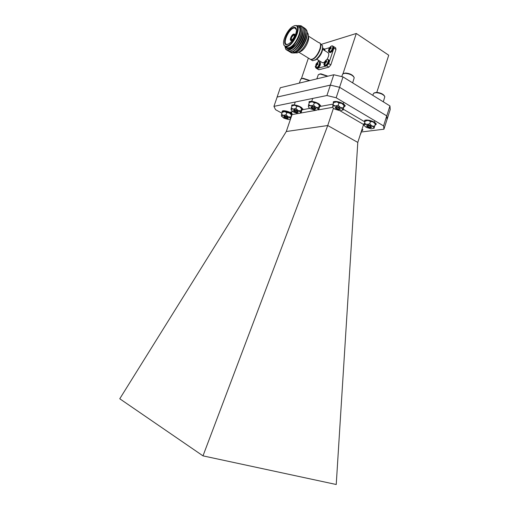 <?xml version="1.0" encoding="UTF-8"?>
<svg xmlns="http://www.w3.org/2000/svg" width="510" height="510" viewBox="0 0 510 510"><rect width="100%" height="100%" fill="white"/><g stroke="black" fill="none" stroke-linecap="round" stroke-linejoin="round"><path stroke-width="0.76" d="M336.166 97.761L326.916 95.523L330.378 85.119L339.615 87.318L336.166 97.761L383.565 125.906L386.739 115.891L387.077 119.302L383.934 129.202L361.443 131.982M330.378 85.119L277.14 97.047L273.934 106.373L326.916 95.523M273.934 106.373L275.553 109.682L281.941 113.188M383.934 129.202L383.565 125.906M339.615 87.318L386.739 115.891M357.791 142.417L327.739 125.53L286.295 131.516L119.767 398.769L202.993 455.863L336.237 484.5L357.791 142.417L363.566 124.472L340.017 110.74M202.993 455.863L327.739 125.53L333.464 108.196M286.295 131.516L292.026 114.603L298.171 113.5M287.544 44.415C280.914 46.939 286.971 29.51 293.39 27.508C294.774 27.03 295.704 27.393 296.189 28.605C297.604 31.773 293.288 40.877 289.087 43.605L287.544 44.415M296.412 29.733L294.774 27.922L293.594 28.114C288.156 29.752 282.164 44.466 286.977 44.389L287.959 44.255M286.996 45.996C294.697 43.905 302.067 22.453 293.932 25.94L292.351 26.781C287.257 30.02 282.081 40.991 283.86 44.733C284.414 46.047 285.46 46.467 286.996 45.996M294.404 25.768L295.953 25.513C302.2 25.411 294.149 44.848 287.206 46.601L285.88 46.799L283.942 45.282L283.649 43.987M291.573 39.978C289.387 40.832 291.363 35.101 293.467 34.482L294.372 34.846C294.519 36.541 293.747 38.167 292.064 39.716L291.573 39.978M294.372 34.846L294.448 35.4L293.671 35.088C291.522 36.905 290.872 38.492 291.726 39.844L291.873 39.837M291.433 40.373C293.55 39.805 295.934 33.991 294.047 34.017L293.601 34.087C291.484 34.693 289.125 40.456 291.012 40.437L291.433 40.373M297.075 25.806C300.766 24.799 302.2 27.062 301.378 32.589C300.479 36.714 298.605 40.704 295.743 44.561L290.464 49.566L287.672 50.324L285.702 49.183C286.416 50.076 287.519 50.184 289.011 49.515C291.376 48.322 293.747 45.747 296.119 41.775C301.62 33.87 302.054 24.206 296.973 25.87M284.962 46.531L285.147 47.137L287.519 48.807L285.166 47.264L284.95 46.525M292.44 52.97L294.691 52.989L297.049 51.752C302.87 47.876 308.741 35.388 306.841 30.562L305.592 28.834M297.738 26.654C304.005 26.571 295.966 45.977 289.004 47.71L287.678 47.902L285.963 46.85M307.173 32.398L308.078 33.756C309.691 37.746 304.629 48.399 299.529 51.759L297.4 52.868L295.201 52.804M308.34 36L308.397 36.484C309.704 39.729 305.624 48.322 301.486 51.045L299.752 51.944M308.346 36.044L318.61 42.585C323.856 42.693 317.52 58.083 311.712 59.319L310.584 59.44L309.13 58.548M320.548 45.358C321.332 49.413 316.238 57.955 312.407 59.064M319.585 42.98C323.742 44.472 317.379 58.408 312.037 59.523L310.909 59.645L309.455 58.746M320.363 43.701L322.492 45.6C322.875 50.573 320.643 55.252 315.805 59.625L312.706 60.754L311.247 59.855M322.683 47.137C322.843 51.542 320.854 55.59 316.723 59.281L314.982 60.174M322.702 49.33L327.541 52.396C329.345 53.25 329.167 55.603 326.999 59.46M324.334 62.245L322.581 62.794L321.657 62.22M290.464 49.566L287.755 50.382L286.575 50.012M299.689 25.672L300.148 25.691C307.779 25.774 298.484 48.788 290.496 50.892L288.998 51.14L287.321 50.324M301.423 26.163C303.055 27.215 303.526 29.631 302.825 33.411C301.92 37.523 300.052 41.508 297.228 45.364C294.92 48.354 292.74 50.235 290.674 51L289.176 51.249L287.971 50.86M302.079 26.698C308.869 27.922 299.568 49.789 291.918 51.765L290.419 52.007L288.736 51.191M302.832 27.068C304.489 28.139 304.954 30.6 304.221 34.444C303.316 38.46 301.493 42.355 298.739 46.136C296.412 49.183 294.193 51.096 292.096 51.873L290.592 52.116L289.38 51.727M303.488 27.604C310.284 28.847 300.996 50.675 293.333 52.632L291.828 52.868L290.145 52.052M304.24 27.967C305.923 29.064 306.382 31.569 305.617 35.477C304.712 39.397 302.927 43.203 300.256 46.901C297.897 50.005 295.647 51.956 293.511 52.74L292.007 52.976L290.796 52.587M285.702 49.183L285.077 47.016M304.891 28.503L306.841 30.562M326.368 65.968L328.72 63.578L333.903 48.093L333.438 46.512M328.72 63.578L330.818 64.885L335.982 49.425L333.903 48.093M329.492 47.679L324.666 49.119M318.572 60.307L317.998 62.01M316.321 68.283L317.029 68.436M317.711 68.257L325.667 66.153M316.92 68.468L318.999 69.736L328.905 67.154L326.808 65.854M318.999 69.736L318.399 69.551M333.929 46.735L335.663 47.851L335.982 49.425M330.818 64.885L328.905 67.154M294.366 52.007L293.052 51.453M306.784 37.351L307.237 34.304M307.141 32.2L306.835 37.134L306.134 39.621L306.612 38.046M306.134 39.621C304.075 44.829 301.263 48.794 297.7 51.516L295.469 52.689L296.055 53.04M296.119 41.775L294.729 43.611C292.606 46.238 290.604 47.87 288.73 48.514L287.519 48.807M294.729 43.611C291.981 47.092 289.584 48.839 287.538 48.858L287.13 48.807M301.659 30.096C302.226 35.923 295.978 46.888 291.121 49.151M286.818 47.666L286.748 47.334M303.099 31.588C303.284 37.523 297.273 47.774 292.593 50.005M304.515 32.532C304.674 38.46 298.72 48.616 294.047 50.86M305.93 33.481C306.07 39.397 300.16 49.451 295.5 51.708M301.085 33.864C300.167 37.523 298.477 41.023 296.01 44.351L293.231 47.411M286.645 47.564L286.575 47.226M302.506 34.776C301.608 38.377 299.944 41.833 297.515 45.135L294.716 48.246M303.903 35.776C303.01 39.295 301.384 42.674 299.019 45.919L296.202 49.062M305.292 36.771L300.524 46.69L297.693 49.872M322.779 48.603L322.887 48.565C323.78 48.373 324.156 48.903 324.009 50.159M324.883 50.063L324.915 50.732M331.774 45.9L332.443 45.9C333.24 46.11 333.412 46.971 332.96 48.495C332.188 50.458 331.143 51.714 329.817 52.275L329.326 52.32L328.395 50.872L330.429 46.69L331.608 45.938C334.203 45.02 332.086 51.344 329.594 51.937L328.395 50.872L328.44 50.299M330.614 47.774L331.149 48.195L330.582 47.774L331.258 47.755L331.137 48.22L329.989 48.973L329.766 50.12L329.135 50.305L329.186 49.164L329.823 49.483M330.556 47.29L330.244 46.996L329.084 48.399L328.765 49.355L329.186 49.164M330.244 46.996L330.875 46.812L330.429 47.66L331.13 48.252M333.667 47.506C333.604 49.648 332.628 51.268 330.754 52.364M331.143 48.208L330.448 47.704M329.084 48.399L330.008 48.941M318.597 61.786L319.183 61.799C319.987 61.997 320.159 62.87 319.693 64.419C318.935 66.357 317.915 67.581 316.64 68.091L316.219 68.13L315.288 66.765L317.258 62.564L318.418 61.831C320.911 61.002 318.807 67.263 316.417 67.766L315.288 66.765L315.32 66.172M317.379 63.157L317.073 62.877L317.679 62.711L317.245 63.603L317.928 64.088L317.379 63.673L318.03 63.673L317.711 64.617L316.844 64.795L316.251 66.134L316.022 65.019L316.64 65.318L316.022 65.019M317.073 62.877L315.945 64.241L315.932 64.974M320.407 63.336C320.369 65.484 319.426 67.09 317.571 68.168M315.945 64.241L316.869 64.776M327.267 59.389L327.879 59.396C328.701 59.606 328.886 60.492 328.421 62.054C327.649 64.03 326.598 65.274 325.278 65.803L324.838 65.841L323.875 64.387L325.839 60.225L327.082 59.434C329.664 58.58 327.535 64.942 325.061 65.465L323.875 64.387L323.914 63.788M324.647 62.673L324.233 62.845L324.558 61.888L325.507 62.437L325.227 63.654L324.602 63.82L324.647 62.673L325.291 62.985M326.03 60.792L325.718 60.499L324.558 61.888M325.718 60.499L326.343 60.327L325.89 61.187L326.598 61.767L326.394 62.258L325.106 61.404M325.909 61.232L326.61 61.735L326.049 61.302L326.719 61.296L326.598 61.767M329.135 61.009C329.077 63.183 328.108 64.808 326.228 65.879M325.501 62.443L326.394 62.258M386.771 115.91L389.94 105.933L390.233 109.459L387.109 119.321L386.771 115.91L339.577 87.299L330.34 85.1L277.134 97.072M389.94 105.933L343.007 76.914L339.577 87.299M330.34 85.1L333.782 74.747L280.302 87.739L277.108 97.027M333.782 74.747L343.007 76.914M376.801 92.38L388.735 55.22L356.292 33.481L321.606 44.255M356.292 33.481L342.988 73.746M308.391 58.089L301.391 78.693M282.138 112.595L282.189 111.339C282.451 109.771 289.552 111.416 291.943 113.615L292.115 113.775M281.998 111.9C282.26 110.332 289.361 111.977 291.752 114.176L292.071 114.469M287.959 117.663L288.328 118.186C287.551 118.792 286.129 118.492 284.07 117.287L283.751 116.58C284.841 116.229 286.244 116.586 287.959 117.663M284.217 116.427L284.516 116.943C286.091 117.899 287.27 118.173 288.061 117.772L288.067 117.753M289.89 117.848L288.118 116.745L290.77 117.083L290.604 118.792L289.89 117.848M291.86 115.094L291.478 114.992L290.77 117.083M291.478 114.992L289.387 113.01L286.735 112.665L286.021 114.763L288.118 116.745L283.496 115.368L286.021 114.763M286.735 112.665L284.771 111.639L282.26 112.257L281.545 114.342L283.496 115.368L281.418 116.108L281.545 114.342M281.418 116.108L283.93 118.192L288.494 119.55L290.445 119.276M291.822 114.948L289.387 113.01L284.771 111.639L282.667 112.066M309.557 80.631L302.628 78.514L300.798 79.031L299.313 83.124M309.921 80.542L303.15 78.266L301.627 78.629M327.554 76.258L320.356 74.071L318.355 74.645L316.825 78.865M327.898 76.175L320.879 73.816L319.247 74.199M351.658 82.263L348.273 80.166M352.652 82.875L354.227 77.705C352.844 75.219 349.752 73.746 344.951 73.3L342.726 73.95L341.732 76.608M353.755 76.755C352.244 74.6 349.484 73.363 345.48 73.038L343.676 73.465M382.487 101.324L379.3 99.354M383.303 101.828L384.827 96.715C383.552 94.465 380.607 93.107 375.985 92.641L373.575 93.279L372.804 95.338M384.368 95.842C382.997 93.885 380.364 92.731 376.469 92.374L374.461 92.814M291.835 106.322L291.675 105.551C291.975 103.842 299.434 105.538 301.882 107.878L302.666 109.363L301.875 109.943M297.91 111.511L298.28 112.053C297.457 112.729 295.972 112.423 293.824 111.148L293.518 110.402C294.672 110.007 296.138 110.377 297.91 111.511M294.041 110.166L294.295 110.791C295.921 111.798 297.158 112.079 297.993 111.633L298.006 111.594M291.082 109.911L293.639 112.117L298.395 113.526L300.543 113.124L300.651 112.748L299.937 111.69L298.12 110.53L300.862 110.9L300.651 112.748L301.021 112.895L301.748 110.74L301.958 108.891L301.595 108.726L300.862 110.9M301.595 108.726L299.434 106.654L296.686 106.278L295.947 108.458L298.12 110.53L293.307 109.102L295.947 108.458M296.686 106.278L294.621 105.232L291.988 105.882L291.248 108.05L293.307 109.102C291.867 109 291.127 109.248 291.076 109.835L291.248 108.05M301.907 108.668L299.434 106.654L294.621 105.232L292.466 105.666M309.181 103.033L308.99 102.147C309.309 100.291 317.214 102.025 319.662 104.505L320.407 106.023L319.541 106.666M315.518 108.279L315.862 108.821C314.982 109.567 313.427 109.267 311.202 107.916L310.921 107.145C312.165 106.711 313.695 107.087 315.518 108.279M311.438 106.934L311.693 107.546C313.376 108.611 314.67 108.891 315.569 108.4L315.582 108.343M308.384 106.628L308.384 106.628C308.486 107.342 309.334 108.107 310.934 108.936L315.875 110.396L318.336 109.567L317.653 108.464L315.811 107.253L318.616 107.635L318.642 109.739L319.387 107.502L319.368 105.385L318.616 107.635M319.368 105.385L317.156 103.23L314.345 102.835L313.586 105.092L315.811 107.253L310.807 105.774L313.586 105.092M314.345 102.835L312.152 101.758L309.379 102.44L308.626 104.69L310.807 105.774C309.245 105.672 308.435 105.946 308.378 106.603L308.626 104.69M319.617 105.296L317.156 103.23L312.152 101.758L309.857 102.23M333.476 103.339L333.221 102.319C333.565 100.311 341.968 102.083 344.371 104.684L345.034 106.182L344.072 106.902M340.049 108.579L340.361 109.102C339.411 109.911 337.786 109.618 335.491 108.203L335.248 107.431C336.587 106.947 338.181 107.329 340.049 108.579M335.79 107.196L336.007 107.82C337.735 108.93 339.08 109.216 340.049 108.675L340.062 108.592M332.66 107.17L332.616 106.915C332.692 107.635 333.521 108.42 335.102 109.248L340.215 110.759L342.918 109.905L342.306 108.764L340.463 107.514L343.306 107.916L343.122 110.077L344.072 105.589L343.306 107.916M344.072 105.589L341.827 103.371L338.978 102.963L338.206 105.289L340.463 107.514L335.28 105.991L338.206 105.289M338.978 102.963L336.645 101.847L333.731 102.555L332.966 104.875L335.28 105.991C333.604 105.889 332.718 106.182 332.616 106.877L332.966 104.875M344.231 105.468L341.827 103.371L336.645 101.847L334.107 102.382M364.943 121.954L364.573 120.864C364.873 118.932 373.39 120.685 375.57 123.152L376.106 124.421L375.086 125.128M371.325 126.894L371.58 127.328C370.598 128.093 368.998 127.8 366.779 126.448L366.588 125.785C367.933 125.32 369.514 125.689 371.325 126.894M367.104 125.562L367.283 126.085C368.959 127.149 370.292 127.423 371.274 126.913L371.286 126.824M364.044 125.441L366.263 127.385L371.242 128.858L374.066 128.15L373.581 127.111L371.873 125.944L374.569 126.295L374.028 128.335L375.373 124.007L374.569 126.295M375.29 124.032L373.161 121.909L370.458 121.552L369.731 123.815L371.873 125.944L366.824 124.453L369.731 123.815M370.458 121.552L368.118 120.424L365.224 121.068L364.497 123.324L366.824 124.453C365.147 124.319 364.216 124.567 364.038 125.186L364.497 123.324L363.566 124.472L364.682 122.757M365.224 121.068L368.118 120.424L373.161 121.909L375.354 123.904M362.1 129.017L362.68 130.26L361.743 130.898M361.845 129.891L360.697 134.002L361.845 129.891M360.423 134.219L360.666 133.467M292.632 111.556L291.07 111.843C290.49 112.028 290.649 112.391 291.548 112.939M302.328 109.758L309.908 108.356M319.999 106.482L333.234 104.072M343.383 109.274L364.899 121.896M364.427 123.598L364.083 123.643M332.724 107.317L318.278 109.905M315.645 110.377L300.664 113.061M333.138 104.346L332.813 104.104M291.07 111.843L292.026 114.603C291.854 112.818 291.618 112.143 291.318 112.582L291.847 113.01M323.053 48.526L323.697 48.526L324.373 50.388M324.201 48.82L324.819 50.669M332.966 46.2C333.706 46.461 333.852 47.322 333.412 48.781C332.641 50.745 331.589 52.001 330.263 52.562L329.243 52.3M333.425 46.499C334.139 48.915 333.138 50.949 330.416 52.613L328.638 51.708M329.594 51.937L329.428 50.28M330.582 46.837L331.608 45.938M329.791 49.789L329.205 49.47M330.25 48.775L329.403 48.138M329.791 49.751L329.211 49.425M330.282 48.769L329.428 48.118M329.817 49.515L329.199 49.209M330.697 48.724L329.587 47.959M330.837 48.718L329.639 47.895M331.067 48.424L329.798 47.666M331.079 48.386L329.823 47.628M319.7 62.086C320.446 62.335 320.592 63.202 320.146 64.7C319.381 66.631 318.361 67.855 317.086 68.365L316.143 68.111M320.159 62.373C320.886 64.783 319.91 66.797 317.226 68.416L315.696 67.836M316.417 67.766L316.251 66.134M317.398 62.73L318.418 61.831M316.602 65.624L316.041 65.325M317.144 64.655L316.245 63.999M316.608 65.586L316.041 65.286M317.182 64.649L316.264 63.979M316.633 65.35L316.034 65.063M317.609 64.623L316.423 63.833M317.724 64.598L316.474 63.769M317.87 64.26L316.633 63.54M317.883 64.222L316.653 63.501M317.405 63.68L317.934 64.075M317.245 63.603L317.915 64.12M328.414 59.695C329.173 59.957 329.326 60.837 328.88 62.341C328.102 64.311 327.057 65.561 325.737 66.083L324.742 65.815M328.88 59.995C329.619 62.449 328.618 64.496 325.877 66.134L324.284 65.529M325.061 65.465L324.889 63.807M326.056 60.346L327.082 59.434M325.252 63.297L324.672 62.985M325.775 62.303L324.87 61.633M325.259 63.259L324.672 62.94M325.813 62.296L324.895 61.614M325.284 63.023L324.666 62.717M326.247 62.265L325.055 61.468M326.547 61.92L325.272 61.168M326.559 61.882L325.291 61.13M326.075 61.308L326.617 61.723M364.497 123.343L363.566 124.472M294.557 34.342L295.392 34.865M301.486 51.045L299.529 51.759M316.723 59.281L315.805 59.625M316.812 59.217L322.581 62.794M310.909 59.645L312.706 60.754M298.834 52.211L310.584 59.44M285.88 46.799L287.678 47.902M297.7 51.516L297.049 51.752M296.068 28.751L294.774 27.922M291.012 40.437L291.847 40.953M294.002 35.037L294.385 35.279M283.86 44.733L283.942 45.282M296.265 29.166L296.189 28.605M316.665 68.493L318.737 69.755M324.998 50.783L324.647 49.1M288.144 117.835L288.328 118.186M284.115 116.42L283.751 116.58M295.271 102L294.493 104.308M312.713 98.43L311.922 100.782M343.765 102.274L343.466 103.192M374.825 120.717L374.538 121.603M291.873 104.971L291.675 105.551M298.07 111.658L298.28 112.053M293.926 110.224L293.518 110.402M302.863 108.789L302.666 109.363M309.194 101.547L308.99 102.147M315.626 108.388L315.862 108.821M311.374 106.947L310.921 107.145M320.605 105.423L320.407 106.023M333.425 101.7L333.221 102.319M340.094 108.624L340.361 109.102M335.746 107.202L335.248 107.431M345.232 105.564L345.034 106.182M364.765 120.264L364.573 120.864M371.337 126.901L371.58 127.328M367.034 125.575L366.588 125.785M376.297 123.815L376.106 124.421M362.871 129.687L362.68 130.26"/></g></svg>

